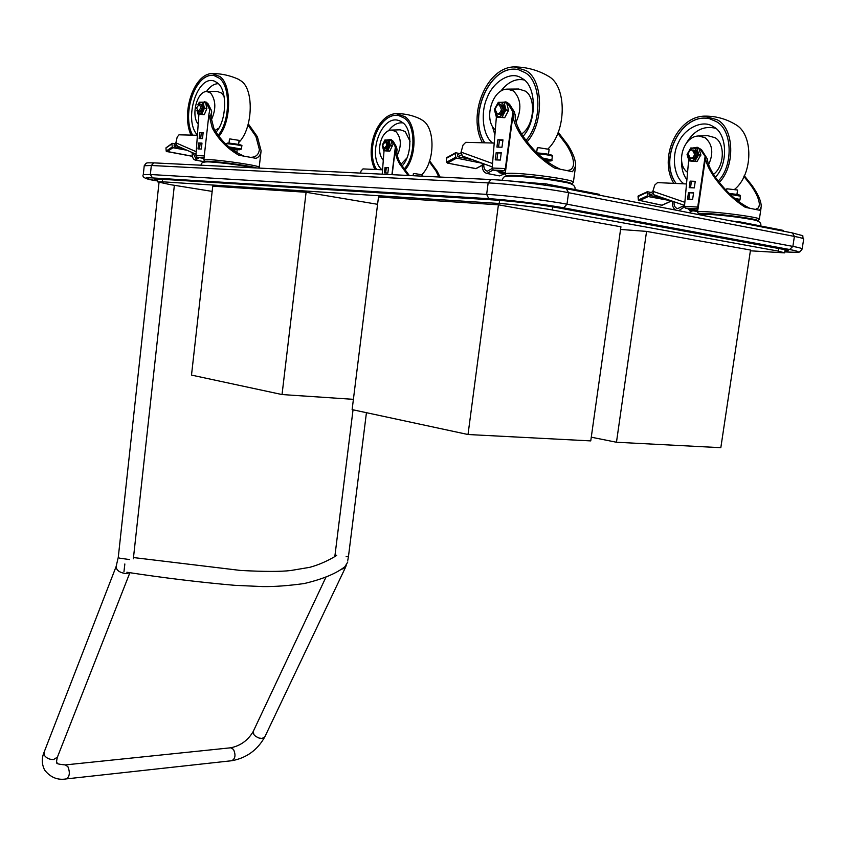 <?xml version="1.0" encoding="UTF-8"?>
<svg xmlns="http://www.w3.org/2000/svg" width="846" height="846" viewBox="0 0 846 846"><rect width="100%" height="100%" fill="white"/><g stroke="black" fill="none" stroke-linecap="round" stroke-linejoin="round"><path stroke-width="1.27" d="M750.381 250.807L784.644 252.859L778.331 251.125L552.311 209.998C540.594 207.735 511.121 204.119 499.193 203.484L162.295 181.795L157.472 181.837L170.638 184.703L212.166 191.397M126.858 572.245C164.008 577.945 200.005 582.302 234.86 585.326L262.567 586.574C274.167 586.764 288.042 585.76 304.19 583.55C322.622 579.182 336.19 573.567 344.893 566.714L347.801 561.966M123.95 571.822L124.848 563.965M438.831 176.973L435.902 170.903L429.25 161.692M391.91 174.657L395.368 146.95L392.015 141.092L393.274 141.345L396.626 147.204L396.806 150.747C396.573 154.416 397.948 158.9 400.93 164.209L409.316 175.513M395.368 146.95L395.262 149.562C395.008 153.486 396.467 158.287 399.661 163.965L408.068 175.45M440.026 177.036L437.118 171.135L429.567 160.782M384.042 150.757L382.202 174.17M393.274 141.345L391.116 139.622L387.584 139.876M392.015 141.092L389.858 139.368M385.046 167.445L384.37 172.859L387.859 173.028L388.536 167.603L385.046 167.445L386.294 167.677L385.649 172.922M387.68 145.977L387.69 147.32M388.515 167.783L386.294 167.677M404.822 170.12C416.972 157.229 417.184 124.256 404.896 116.632L396.14 113.65C377.263 114.168 364.415 149.065 374.947 169.464M421.868 174.614C434.855 162.168 435.531 128.465 422.852 120.523L420.039 118.821C412.488 115.246 404.525 113.523 396.14 113.65M404.071 169.084C415.703 156.88 415.968 125.441 404.272 118.144L398.783 115.574C379.727 111.566 364.351 149.668 376.481 169.538M402.03 166.049C412.161 155.801 412.552 128.878 402.537 122.533L400.169 121.094C381.747 112.116 366.096 156.489 381.99 169.792M376.576 169.538C364.457 149.657 379.833 111.598 398.878 115.595L398.921 115.606M410.056 141.303L405.192 131.49L400.285 129.829L391.571 130.073C380.996 129.988 375.381 152.65 383.323 159.915M400.983 164.304L406.757 158.16M402.992 122.903C397.683 122.3 392.851 124.944 388.494 130.834M382.952 159.534L383.259 160.708M397.25 155.389C401.723 145.755 401.279 137.813 395.917 131.564L391.571 130.073M421.921 176.137L422.101 174.752L414.487 173.578L413.377 173.631L413.123 175.704M387.003 145.1L384.179 148.41L382.635 144.962L385.469 141.652L387.003 145.1M384.179 148.41L385.522 148.674L388.346 145.364L386.802 141.927M389.044 140.108L384.877 140.002L382.318 145.375L383.576 150.525L389.816 151.074L392.396 145.692L391.127 140.531L389.044 140.108L390.313 145.279L392.396 145.692M382.593 145.734C384.327 152.164 386.643 152.047 389.541 145.385C388.705 138.998 386.537 138.374 383.026 143.524M389.604 151.233L383.746 150.704M387.531 150.831L389.816 151.074M392.354 146.03L390.27 145.618L387.732 150.662M384.57 148.484C386.347 149.478 387.648 148.441 388.451 145.353C388.483 142.614 387.627 141.409 385.871 141.737M388.885 139.939L391.127 140.531M360.523 173.102L361.083 170.934L362.987 168.904L382.54 169.813M251.146 157.293C255.968 157.134 258.717 154.554 259.384 149.573L255.915 136.439L247.91 124.954M209.586 111.45L209.766 109.843L206.572 103.508L208.084 103.815L211.278 110.139L211.68 111.735L210.643 115.754L213.858 128.381C221.229 141.472 231.233 150.683 243.87 156.013M209.766 109.843L208.888 114.58L212.325 128.095C218.575 139.611 227.437 148.663 238.9 155.241L256.042 158.339C258.992 157.166 260.684 154.659 261.097 150.81L257.385 136.724L248.248 123.802M204.098 157.536L197.044 157.229L203.992 158.456M197.044 157.229L195.944 155.537L204.277 155.886M198.905 114.326L195.944 155.537M208.084 103.815L206.012 101.996L202.469 102.207M206.572 103.508L204.499 101.689M201.2 108.743L201.38 111.027M201.327 149.033L201.983 143.09L198.651 142.974L197.985 148.917L201.327 149.033M199.804 132.579L199.138 138.522L202.48 138.617L203.146 132.663L199.804 132.579L201.306 132.864L200.671 138.564M201.961 143.312L200.153 143.249L199.519 148.97M203.114 132.907L201.306 132.864M198.651 142.974L200.153 143.249M218.85 136.354C231.296 122.194 232.026 84.886 219.928 76.531L212.124 73.517C193.882 73.75 180.907 112.761 191.006 135.117M238.847 142.382C252.721 129.089 254.276 90.173 241.501 81.216L238.255 79.175C229.932 75.431 221.218 73.539 212.124 73.517M218.067 135.297C230.07 121.919 230.884 86.239 219.315 78.213L214.059 75.548C195.838 71.773 181.023 113.671 192.465 135.159M215.984 132.177C226.654 121.084 227.669 90.184 217.665 83.077L214.958 81.364C197.583 73.348 183.043 120.227 197.414 134.979M192.581 135.159C181.15 113.66 195.965 71.804 214.175 75.58L214.059 75.548M224.19 96.507L221.61 93.123L217.232 91.421L206.762 91.516C196.769 91.273 190.858 115.712 198.197 124.108M214.947 130.421L218.702 128.201M218.31 83.669C214.027 83.765 210.072 86.387 206.456 91.527M211.014 120.608C216.195 109.694 216.068 100.505 210.643 93.028L206.762 91.516M230.831 148.579L237.017 149.203L230.281 148.135M238.614 144.444L239.08 140.373L230.366 138.987L229.467 139.061L229.002 143.154M200.83 107.854L198.112 111.566L196.642 107.833L199.36 104.121L200.83 107.854M198.112 111.566L199.719 111.884L202.437 108.182L200.978 104.449M196.917 110.371L198.049 114.157L204.372 114.506L206.858 108.542L205.663 102.916L203.167 102.408L204.362 108.034L206.858 108.542M196.981 110.53C199.244 115.669 201.443 114.876 203.558 108.161C203.188 101.975 201.327 100.801 197.985 104.661M204.172 114.686L198.049 114.157M201.676 114.199L204.372 114.506M206.815 108.912L204.32 108.404L201.877 114.009M198.789 111.704C200.491 112.74 201.739 111.566 202.511 108.161C202.564 105.168 201.739 103.868 200.058 104.27M201.327 111.101L201.105 108.732M203.167 102.408L205.663 102.916M197.901 104.745L199.37 102.218L203.008 102.229M232.608 149.129L232.523 149.848M233.803 149.287L233.644 150.641M177.205 145.956L175.883 142.826L177.184 137.073L179.014 134.81L197.393 135.286M203.897 159.312L203.125 158.297M165.996 148.293L166.472 147.405M175.799 143.788L174.075 144.973L174.276 146.654L176.328 145.269M181.89 148.018L174.276 146.654M197.827 157.367L195.616 158.297L193.174 152.978M192.179 152.534C192.031 156.944 193.089 159.471 195.341 160.116L199.212 157.61M172.944 147.733L167 151.762L166.324 150.99L172.267 146.95L172.944 147.733L186.924 150.228M172.267 146.95L171.897 143.915L165.953 147.965L166.207 151.159L165.953 147.965M175.598 143.926L172.404 143.355L171.897 143.915M166.451 151.339L192.37 156.235M755.806 209.226L758.302 207.979L759.391 205.06C759.348 199.868 756.504 193.269 750.857 185.263L743.888 176.433M685.366 208.105L697.728 210.559L698.331 207.059L696.343 208.772L685.366 208.105L684.488 206.287L697.728 207.069L705.12 156.425L700.192 149.308L701.461 149.615L707.425 159.048C707.605 163.616 710.323 169.75 715.568 177.47C726.27 192.053 737.501 202.226 749.249 207.968M705.12 156.425L705.575 157.462C705.765 162.347 708.662 168.914 714.278 177.184C723.616 190.149 733.979 200.206 745.347 207.344L759.655 210.284L761.241 206.762C761.284 201.401 758.238 194.326 752.083 185.528L744.258 175.672M688.676 160.063L684.488 206.287M701.461 149.615L697.263 147.267L693.72 147.807M700.192 149.308L697.263 147.267M692.631 199.339L693.583 192.803L688.485 192.539L687.544 199.064L692.631 199.339M690.146 181.118L689.204 187.653L694.291 187.897L695.253 181.351L690.146 181.118L691.425 181.393L690.505 187.717M697.876 209.533L696.343 208.772L697.855 209.671L697.506 212.06C698.405 211.521 702.307 211.458 709.181 211.891C728.12 212.97 762.447 217.951 759.359 219.273L761.072 207.852M697.347 209.279L697.749 210.358M693.551 193.004L689.765 192.803L688.845 199.138M695.222 181.562L691.425 181.393M688.485 192.539L689.765 192.803M719.237 182.429C735.311 166.546 734.444 128.381 717.186 119.762L704.158 116.135C676.663 116.981 658.474 158.741 673.807 183.36M734.698 189.282C753.162 174.265 753.691 133.88 735.322 124.425L734.201 123.759C724.99 118.493 714.976 115.944 704.158 116.135M718.201 181.097C733.461 166.006 732.647 129.798 716.276 121.581L709.625 118.747C681.643 111.936 657.754 158.879 676.039 183.466M715.378 177.195C728.226 164.41 727.528 133.88 713.717 126.889L712.586 126.213C702.191 119.561 684.541 128.465 678.534 142.456C671.248 155.749 673.924 177.216 684.012 183.836M676.134 183.466C657.871 158.868 681.749 111.958 709.731 118.778L709.963 118.831M713.506 174.35C724.504 166.355 725.371 143.334 714.997 137.686L707.637 135.656L698.733 135.984C682.965 135.984 675.425 164.293 687.565 172.373M715.653 128.296C703.629 125.345 693.752 130.496 686.011 143.746M681.506 160.856C681.4 168.513 683.198 174.794 686.899 179.722M708.61 164.653C713.728 153.359 712.618 144.412 705.268 137.803L698.733 135.984M734.55 221.61L740.366 221.99L783.121 230.376L783.015 231.085M740.366 221.99L740.261 222.72M736.94 194.443L737.596 190.012L726.851 188.785L726.555 190.815M694.577 154.173C693.868 156.933 692.451 158.255 690.336 158.139L688.189 153.983C688.898 151.212 690.315 149.89 692.43 150.028L694.577 154.173M692.493 150.038C694.968 149.795 696.184 151.275 696.121 154.48C694.915 158.297 692.99 159.513 690.357 158.139L691.7 158.445C693.815 158.572 695.222 157.25 695.941 154.49L693.794 150.345M696.871 148.135L690.77 147.976L687.068 154.458L688.93 160.698L697.125 161.375L700.869 154.892L698.976 148.642L696.871 148.135L698.754 154.395L700.869 154.892M687.639 154.226C689.776 162.633 693.138 162.739 697.717 154.522C695.549 146.115 692.187 146.009 687.639 154.226M696.818 161.575L689.173 160.909M694.703 161.089L697.125 161.375M700.805 155.304L698.69 154.807L695.01 160.899M696.618 147.923L698.976 148.642M653.757 194.749L684.573 205.409L653.757 194.749L652.858 191.302L654.783 185.031L657.532 182.609L686.518 183.952M697.59 211.5L689.659 210.316L697.569 211.511M691.626 209.343L690.495 210.115M689.659 210.316L687.629 208.56M683.483 205.79L683.991 205.218M689.014 208.835L690.357 209.3M690.632 209.163L689.279 209.089M638.497 199.973L638.233 195.944L647.063 191.873M652.752 191.682L648.935 193.47L649.273 195.331L652.805 193.681M663.973 198.292L649.273 195.331M684.499 206.836L683.705 207.407L682.479 206.329L684.52 205.99M682.479 206.329L677.614 208.634C674.949 207.905 673.776 205.62 674.093 201.792M672.633 201.285C672.052 205.493 673.088 208.433 675.732 210.104M678.693 210.675L683.705 207.407M688.803 212.663L692.525 210.876M648.248 196.558L639.28 200.735L638.635 199.899L647.602 195.712L648.248 196.558L671.396 200.851M647.602 195.712L647.01 192.359L638.053 196.558L638.37 200.153L638.053 196.558M651.082 192.465L647.391 191.714L647.01 192.359M661.921 205.197L671.026 201.126M671.195 201.115L662.016 205.314L638.37 200.153L662.069 205.229M567.687 170.448C571.166 170.173 573.123 168.09 573.546 164.23C573.599 158.667 571.166 152.09 566.26 144.486L557.694 133.171M505.897 168.491L505.739 169.739L505.358 168.566L504.237 170.564L493.303 170.088L492.171 168.016L505.358 168.566L512.888 111.735L507.981 103.921L509.578 104.291L514.484 112.106L515.193 115.733C514.971 120.629 517.244 126.953 522.024 134.715C532.864 150.8 545.321 162.168 559.407 168.83M512.888 111.735L513.12 114.051C512.866 119.286 515.299 126.054 520.406 134.366C529.829 148.674 541.197 159.894 554.511 168.026L572.488 171.727L575.618 165.996C575.735 160.211 573.133 153.158 567.782 144.825L558.117 132.135M493.303 170.088L505.379 172.478M504.533 117.71L496.369 117.055L504.84 117.478L508.562 110.35L506.722 103.18L503.835 102.324L498.305 102.324L494.35 109.451L496.369 117.055L492.171 168.016M509.578 104.291L506.669 102.091L501.784 102.271M507.981 103.921L505.073 101.71M500.303 160.063L501.266 152.724L496.2 152.566L495.238 159.873L500.303 160.063M497.882 139.749L496.919 147.077L501.995 147.215L502.968 139.876L497.882 139.749L499.478 140.098L498.548 147.119M501.435 110.741L501.583 113.11M501.234 153.01L497.797 152.893L496.866 159.936M502.926 140.172L499.478 140.098M496.2 152.566L497.797 152.893M527.005 141.853C543.967 123.865 543.682 80.032 526.032 70.588L514.262 66.908C486.482 67.172 467.077 115.183 482.495 142.763M547.997 148.875C566.513 131.616 567.137 86.429 548.737 76.436L546.495 75.104C536.491 69.732 525.736 67.003 514.262 66.908M521.464 77.98L520.533 77.472C509.884 71.127 492.901 82.21 487.19 97.628C480.19 112.624 482.823 135.868 492.605 143.027M525.937 140.436C542.106 123.368 541.895 81.681 525.112 72.661L518.471 69.689C490.585 63.006 466.749 115.796 484.716 142.826M523.04 136.291C536.882 121.877 536.829 86.461 522.574 78.689L520.533 77.472M484.832 142.826C466.886 115.786 490.722 63.038 518.598 69.721L518.82 69.784M521.591 134.006C534.386 125.747 536.459 97.798 525.324 91.104L518.651 89.01L507.505 89.116C491.79 88.756 483.373 120.492 495.344 129.872M524.277 80C515.722 78.202 507.833 81.988 500.631 91.357M492.361 126.297L494.921 134.874M516.049 122.099C521.908 109.092 521.02 98.718 513.416 90.977L507.505 89.116M528.126 182.948L545.755 183.836L599.55 194.379L599.433 195.183M545.755 183.836L545.554 185.253M545.384 160.391L546.357 160.285L544.538 159.725M548.462 154.258L549.128 149.361L539.092 147.743L537.284 147.902L536.639 152.703M501.392 109.282C500.673 112.391 499.256 113.903 497.152 113.829L495.016 109.25C495.735 106.131 497.152 104.618 499.267 104.703L501.392 109.282M497.152 113.829L498.854 114.221C500.969 114.295 502.376 112.782 503.095 109.673L500.969 105.105M494.804 109.61C496.909 118.958 500.25 118.969 504.851 109.663C502.704 100.314 499.362 100.304 494.804 109.61M501.89 117.108L504.84 117.478M508.531 110.583L505.876 109.969L502.196 116.875M505.876 109.969L508.583 110.117M497.49 113.903C500.113 115.373 502.038 113.956 503.254 109.652C503.328 106.067 502.122 104.449 499.648 104.788M504.079 102.556L505.94 109.504M503.835 102.324L506.722 103.18M492.266 166.895L462.381 156.045L461.081 152.143L463.016 145.1L465.755 142.329L494.244 143.069M501.657 171.738L500.525 172.626L505.231 173.557M505.157 173.948L499.69 172.87L497.67 170.955M499.055 171.23L500.398 171.717M499.32 171.505L500.673 171.548M499.69 172.87L500.525 172.626M446.381 158.805L446.54 157.705L455.264 153.02M460.943 152.883L457.58 154.733L457.908 156.796L461.25 154.955M472.576 159.746L457.908 156.796M492.182 168.523L487.317 171.199C484.726 170.48 483.552 168.026 483.806 163.838M482.347 163.299C481.839 168.978 483.352 172.362 486.884 173.43L493.155 170.046M486.884 173.43L499.478 175.894L504.692 173.853M456.565 158.128L447.671 163.003L446.9 162.062L455.804 157.176L456.565 158.128L482.283 163.289M455.804 157.176L455.222 153.454L446.328 158.361L446.677 162.316L446.328 158.361M459.706 153.56L455.73 152.756L455.222 153.454M475.875 168.566L482.157 165.234M482.157 165.34L475.917 168.682L447.375 163.066L446.677 162.316L447.375 163.066L475.917 168.566M191.503 375.095L212.748 186.173L306.093 192.264L282.035 394.553L191.503 375.095M353.406 399.333L282.035 394.553M377.58 204.309L306.093 192.264M352.126 409.612L378.49 196.991L498.41 204.817L468.018 434.516L352.126 409.612M468.018 434.516L590.751 440.903L620.932 226.791L498.41 204.817M646.566 231.392L616.47 442.247L720.824 447.682L750.497 250.035L646.566 231.392L620.552 229.446M616.47 442.247L591.269 437.192M789.614 249.507L792.871 246.398C799.216 247.571 802.304 248.46 802.135 249.062L800.105 251.685C796.234 251.854 806.259 252.838 784.792 251.907C800.75 252.806 802.357 252.013 789.614 249.507L563.69 207.862L566.989 204.203L568.565 192.708L566.312 188.721C549.942 185.274 508.076 180.177 491.357 179.595L491.082 179.564C510.624 180.452 547.394 184.925 566.577 188.753L792.416 232.925L566.852 188.827M780.985 248.777L555.431 207.323C542.55 204.806 510.022 200.819 496.898 200.153L160.042 179.151L496.898 200.153M802.135 249.062L803.647 239.249C803.827 238.572 800.739 237.631 794.394 236.415L792.871 246.398L566.989 204.203C549.445 200.703 504.491 195.204 486.651 194.379L488.153 182.905L491.082 179.564L153.909 162.876L490.817 179.564M803.679 239.037C800.496 234.194 808.353 237.388 792.416 232.925L794.394 236.415L568.565 192.708C551.032 189.06 506.035 183.582 488.153 182.905L151.328 165.488L153.909 162.876C144.053 162.665 147.764 163.119 145.956 163.341L144.232 165.742L151.328 165.488L150.355 174.509L486.651 194.379L488.84 198.694L152.544 177.924L150.355 174.509L143.27 174.657C141.557 177.374 146.326 179.468 157.568 180.928C144.158 178.411 142.477 177.406 152.544 177.924M563.69 207.862C547.32 204.637 505.506 199.519 488.84 198.694M497.342 200.185L497.131 200.185C516.61 201.623 535.973 203.992 555.209 207.302L555.431 207.323M554.987 207.249L786.717 249.993M160.465 179.172L156.246 179.014M157.642 180.251C153.242 179.151 154.046 178.781 160.042 179.151M143.27 174.741L144.232 165.742M784.919 251.082C790.301 251.029 789.138 250.289 781.429 248.861M159.027 182.503L118.271 557.324L116.103 566.598C116.388 570.437 119.804 572.784 126.329 573.662L129.66 572.657M66.274 778.902C57.718 780.403 50.517 777.474 44.669 770.124C41.761 764.319 41.528 758.45 43.981 752.506L44.468 755.467C46.615 758.28 49.66 759.634 53.615 759.528L57.422 757.117C56.471 760.818 56.354 762.68 57.052 762.69C55.804 763.557 58.554 764.298 65.322 764.911L230.725 747.79L233.475 749.408C235.928 754.896 235.357 758.672 231.772 760.723L66.274 778.902C69.668 776.723 70.218 772.662 67.923 766.698L65.322 764.911M347.791 560.306L348.51 556.171L346.12 556.721M341.128 569.326L345.105 568.195L264.83 736.834L262.144 738.421L259.013 738.05L255.693 736.401L253.906 734.656L253.197 731.536L325.9 577.289M118.271 557.324L119.402 558.138L129.66 559.576M336.592 555.42L335.079 554.553L334.72 556.774M162.559 179.31L162.295 181.795M499.605 200.354L499.193 203.484M552.734 206.858L552.311 209.998M778.754 248.386L778.331 251.125M397.112 149.108L396.774 151.804M211.563 112.19L210.77 119.233M236.817 152.671L237.155 149.657M256.391 167.942C251.822 166.112 220.859 161.755 209.85 161.343C206.096 161.163 204.616 161.343 205.419 161.893M208.888 114.58L203.833 159.894L208.793 159.63C222.868 160.169 261.308 165.943 259.193 167.318L261.097 150.81M234.987 149.425L234.765 151.402M228.737 146.855L241.459 149.044L239.312 149.805L231.296 148.928L239.238 149.795C241.766 149.541 238.635 148.875 229.837 147.775M227.056 143.725L225.544 143.852L227.669 143.08L239.481 144.624C241.628 145.152 242.4 145.618 241.808 146.03C239.259 145.078 234.342 144.306 227.056 143.725M227.743 143.09C233.052 143.217 245.583 145.554 239.756 145.322M175.883 142.826L196.219 151.709M165.953 147.881L172.066 143.418M166.546 151.487L192.391 156.32M757.202 220.869C762.458 219.833 728.882 214.852 709.974 213.742C702.043 213.255 698.415 213.414 699.082 214.218M705.575 157.462L698.331 207.059M697.485 212.198L698.891 214.239M759.92 225.819L742.492 222.403M738.812 221.885L730.595 220.827M740.472 196.145C740.599 195.426 741.741 194.887 729.178 193.448C738.167 194.453 741.181 195.119 738.241 195.447M734.37 198.197L739.975 199.487L740.462 196.198L730.066 194.305M737.014 200.365C739.975 200.354 739.541 200.005 735.713 199.318M652.858 191.302L684.848 202.31M683.949 205.229L684.023 205.895M647.19 191.746L638.032 196.378M683.431 205.779L684.488 206.71M515.33 114.644L515.214 115.564M571.166 184.058C576.02 182.44 535.804 176.285 516.261 175.492C509.599 175.175 506.447 175.439 506.839 176.275M505.168 174.065L505.189 173.885C505.961 173.271 509.303 173.102 515.214 173.377C535.211 174.16 576.76 180.431 573.377 182.313L571.431 184.164M542.075 183.645L506.458 180.663M573.102 189.197L551.211 184.904M546.061 160.92L548.007 161.026C552.565 160.983 551.19 160.37 543.872 159.196M552.364 156.267C554.162 155.209 548.969 154.067 536.787 152.851C547.552 153.824 552.089 154.712 550.397 155.516M551.867 159.957L552.353 156.33C551.19 155.41 546.305 154.554 537.707 153.75M542.402 157.98L551.856 160.021C552.597 160.708 551.349 161.047 548.081 161.036L546.072 160.92M461.081 152.143L492.541 163.521M446.318 158.265L455.434 152.798M346.204 565.604L345.105 568.195M230.725 747.79C240.465 745.812 247.963 740.387 253.197 731.536M129.903 572.689L57.422 757.117M348.51 556.171L366.434 412.689M133.351 558.794L174.361 185.306M264.745 737.014C257.364 750.127 246.419 758.027 231.91 760.713M335.079 554.553L353.036 409.802M116.103 566.598L43.981 752.506M157.472 181.837L157.779 179.056M784.644 252.859L785.141 249.633M336.697 555.462C327.762 560.919 318.783 564.874 309.763 567.328L290.802 570.511C280.798 571.737 264.015 571.706 240.433 570.437L133.488 557.556M395.262 149.562L392.132 174.667M397.134 148.991L396.774 151.889M258.887 168.068L259.193 167.318M205.271 161.903L203.833 159.894M211.669 111.841L210.813 119.498M201.211 165.213C200.692 162.707 203.452 161.607 209.48 161.914C219.643 162.39 242.58 165.34 253.62 167.804M241.808 146.051L241.459 149.044M177.152 145.935L196.039 154.226M195.341 160.116L205.092 161.829M757.382 220.933L759.359 219.273M759.243 206.075L759.391 205.06M712.586 126.213L713.633 126.837M697.844 214.429L709.667 214.387C724.8 215.487 738.664 217.168 751.269 219.421C758.693 220.563 761.812 222.741 760.617 225.956M737.025 200.375C739.51 200.396 740.493 200.1 739.975 199.487M573.398 182.133L575.428 167.381M513.12 114.051L505.189 173.885L506.543 176.317M501.858 180.272C504.417 177.607 500.631 175.471 515.838 176.201C532.62 177.248 548.684 179.236 564.007 182.154C572.287 183.402 575.915 185.866 574.889 189.546M462.381 156.045L492.266 166.916"/></g></svg>
